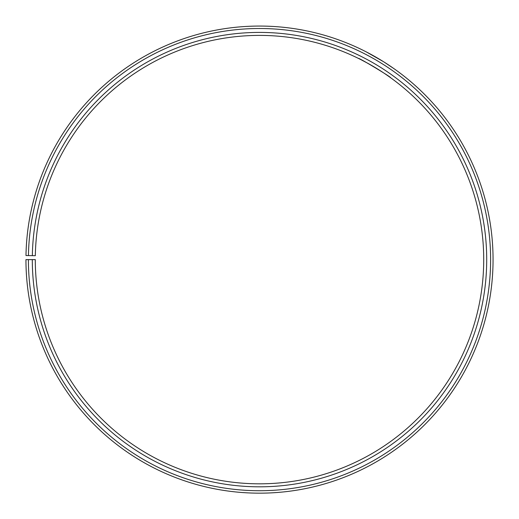 <?xml version="1.0" encoding="UTF-8"?>
<svg xmlns="http://www.w3.org/2000/svg" width="519" height="519" viewBox="0 0 519 519"><rect width="100%" height="100%" fill="white"/><g stroke="black" fill="none" stroke-linecap="round" stroke-linejoin="round"><path stroke-width="0.78" d="M28.396 259.617L25.95 259.617A233.556 233.556 0 0 0 375.101 462.552A233.556 233.556 0 0 0 378.63 58.725A233.556 233.556 0 0 0 25.982 255.536L28.435 255.582A231.104 231.104 0 0 1 377.378 60.827A231.104 231.104 0 0 1 373.894 460.424A231.104 231.104 0 0 1 28.396 259.617L35.292 259.617A224.214 224.214 0 0 0 370.482 454.436A224.214 224.214 0 0 0 373.862 66.756A224.214 224.214 0 0 0 35.324 255.698L32.34 255.646A227.199 227.199 0 0 1 375.386 64.187A227.199 227.199 0 0 1 371.961 457.031A227.199 227.199 0 0 1 32.301 259.617M28.435 255.582L32.34 255.646M360.724 59.549L358.564 58.472C358.006 57.148 392.001 77.571 390.599 77.72L389.853 77.182M389.484 76.916L386.104 74.561M383.742 72.971L377.929 69.228M374.958 67.412L371.831 65.569M368.769 63.831L361.282 59.834M384.307 62.196L394.304 68.891M366.103 51.803L383.327 61.579"/></g></svg>
